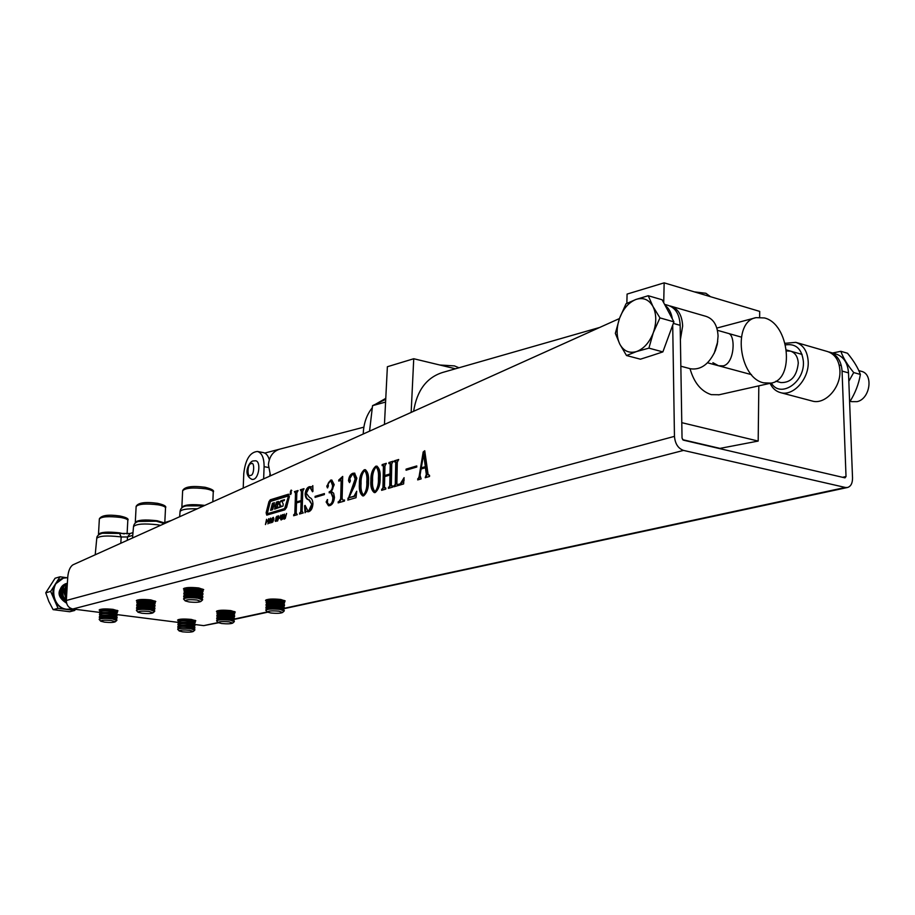 <?xml version="1.0" encoding="UTF-8"?>
<svg xmlns="http://www.w3.org/2000/svg" width="915" height="915" viewBox="0 0 915 915"><rect width="100%" height="100%" fill="white"/><g stroke="black" fill="none" stroke-linecap="round" stroke-linejoin="round"><path stroke-width="1.37" d="M195.044 621.342L195.821 620.793L191.315 619.432C183.663 618.734 179.088 618.963 177.579 620.118L178.299 620.667M234.526 612.615L235.292 612.032L230.82 610.614C222.848 609.882 218.067 610.133 216.443 611.392L217.164 611.975M117.189 611.414L117.978 610.843L112.991 609.344C105.202 608.624 100.593 608.852 99.152 610.031L99.884 610.602M155.012 602.093L155.79 601.475L150.803 599.908C142.706 599.142 137.879 599.394 136.335 600.686L137.056 601.292M284.428 601.578L285.194 600.949L280.745 599.474C272.384 598.673 267.317 598.982 265.556 600.366L266.276 600.983M202.913 590.267L203.69 589.615L198.727 587.956C190.206 587.121 185.105 587.43 183.423 588.86L184.144 589.5M290.718 494.592L291.21 490.085L290.718 494.592M290.856 490.429L290.444 494.283L290.856 490.429M232.707 623.104C230.843 623.904 227.149 624.041 221.602 623.504L218.182 622.612C218.696 621.537 222.402 621.285 229.276 621.868L232.707 623.104L234.274 621.674L230.145 620.176C222.642 619.489 218.125 619.718 216.603 620.862L218.136 622.566L203.725 625.631L195.112 624.533M178.597 622.44L117.223 614.628M100.284 612.478L72.823 608.99L683.505 450.409L845.346 487.466L284.371 608.269M619.455 318.546L73.051 564.772C70.146 566.625 68.373 570.697 67.756 576.976L66.326 600.469C66.463 605.147 68.636 607.995 72.823 608.99M683.505 450.409C678.129 448.453 675.121 443.775 674.458 436.363L672.708 325.134M203.725 625.631L218.445 622.783M829.951 352.252L835.933 353.991C843.538 356.518 847.736 362.82 848.502 372.885L852.528 478.053C852.517 483.326 850.836 486.471 847.484 487.501L845.346 487.466M842.543 477.298L846.02 476.532L842.063 371.067L848.502 372.885M846.02 476.532L844.991 477.87L683.333 440.138L682.041 438.136L680.165 325.328C679.605 314.554 675.659 307.92 668.327 305.45L664.564 304.352M283.307 516.895L281.157 520.006L280.779 517.638L281.614 515.465L282.918 514.539L283.307 516.895M276.719 519.388L275.838 517.936L277.474 516.129L277.817 517.49L276.982 516.906L276.341 517.707L277.382 518.942L276.925 520.875L275.266 521.264L275.324 520.052L276.158 520.864L277.382 519.503L275.998 518.885M269.959 523.266L269.959 521.802L267.866 523.872L270.508 518.096L269.959 523.266M425.212 477.722L426.333 474.428L425.395 467.748L421.072 469.029L420.042 475.274L421.14 478.9L417.675 479.906L419.081 476.704L423.188 451.987L424.743 450.74L428.083 474.37L429.535 475.365L429.524 476.475L425.212 477.722M398.666 459.502L397.293 462.201L396.87 483.635L397.373 484.618L400.267 483.852L404.087 477.676L403.606 483.966L393.93 486.757L395.303 484.081L395.738 462.67L395.337 461.675L394.422 461.881L394.445 460.805L398.666 459.502M375.23 492.522L374.292 492.579C371.559 490.497 370.415 486.528 370.861 480.65C370.678 474.107 372.336 469.292 375.813 466.193L376.82 466.135C379.45 468.206 380.56 472.129 380.137 477.882C380.354 484.493 378.719 489.365 375.23 492.522M356.026 497.714L347.803 500.082L355.146 479.025L353.465 474.359L352.447 474.439L349.804 478.522L350.353 480.924L349.507 482.605L348.501 480.764C348.901 476.726 350.342 474.233 352.813 473.295L354.528 473.135L356.827 478.213L354.62 485.774L348.89 497.691L354.059 496.182L356.713 491.229L356.026 497.714M326.792 486.128L330.59 480.146L331.813 480.043L334.204 484.664L331.356 491.447L333.632 493.219L334.455 497.325C334.009 501.935 332.431 504.714 329.743 505.64L328.485 505.732L326.14 501.992L327.387 499.544L327.559 503.261L329.56 504.668C331.733 503.73 332.831 501.34 332.843 497.508L330.944 492.659L329.183 492.83L329.217 491.801C331.264 491.161 332.385 489.09 332.58 485.591L330.967 481.244L330.098 481.324L328.108 484.046L328.382 486.071L327.398 487.867L326.792 486.128L327.478 486.254L328.268 483.109M304.592 505.812L305.084 505.389L307.817 510.742L308.801 510.673L311.763 504.268L308.744 499.773C306.536 499.407 305.335 497.463 305.153 493.917C305.633 489.937 307.017 487.535 309.316 486.711L311.946 486.906L312.816 485.636L312.93 491.355L312.507 491.767L310.174 487.672L309.156 487.764L306.319 493.276L309.533 497.543C311.649 498.126 312.781 500.253 312.93 503.925C312.564 508.237 311.157 510.833 308.71 511.714L306.136 511.451L305.038 512.766L304.592 505.812L305.164 505.915M672.331 318.889C671.336 312.724 668.911 308.195 665.068 305.301M303.974 488.69L302.762 491.172L302.122 511.165L303.22 512.96L299.56 514.024L300.783 511.577L301.092 501.557L296.506 502.93L296.185 512.903L297.261 514.688L293.635 515.728L294.847 513.269L295.499 493.402L294.424 491.63L298.038 490.52L296.826 492.991L296.54 501.923L301.126 500.551L301.412 491.584L300.337 489.811L303.974 488.69M315.08 497.383L315.103 496.365L324.402 493.574L324.368 494.603L315.08 497.383M338.733 481.061L338.756 480.02L342.702 476.418L342.119 498.389L343.011 500.299L344.52 499.99L344.498 501.043L338.138 502.873L340.677 498.835L341.146 481.599L340.654 480.547L338.733 481.061M363.667 495.85L362.763 495.919C360.064 493.848 358.943 489.902 359.389 484.069C359.229 477.584 360.865 472.815 364.284 469.75L365.257 469.692C367.853 471.751 368.939 475.628 368.505 481.347C368.711 487.912 367.098 492.739 363.667 495.85M393.118 461.217L391.746 463.894L391.311 485.247L392.615 486.059L392.592 487.146L388.395 488.358L389.767 485.716L389.984 475.022L384.712 476.589L384.483 487.249L385.775 488.038L385.753 489.125L381.601 490.326L382.95 487.672L383.408 466.456L382.996 465.483L382.127 465.666L382.15 464.591L386.302 463.322L384.941 465.987L384.735 475.514L390.007 473.936L390.202 464.374L389.779 463.402L388.909 463.585L388.932 462.51L393.118 461.217M406.054 470.219L406.077 469.132L416.771 465.929L416.76 467.027L406.054 470.219M267.592 521.71L266.437 522.042L265.43 524.569L266.562 519.308L266.597 521.321L267.752 520.978L268.713 518.679L268.038 521.779M273.757 519.674L271.629 522.751L271.263 520.395L272.087 518.245L273.368 517.318L273.757 519.674M279.716 518.187L278.537 518.531L277.519 521.081L278.663 515.774L278.698 517.799L279.876 517.455L280.848 515.134L280.173 518.267M285.274 518.428L283.57 518.908L284.371 514.104L284.451 518.462L286.578 513.452L285.274 518.428M289.369 496.571L286.612 507.379L284.897 509.815L266.745 515.122L266.139 512.755L268.941 501.729L270.28 499.807L288.465 494.214L289.369 496.571M280.722 519.571L281.294 519.171M275.266 521.264L275.941 521.378M277.108 516.163L277.714 516.266M276.993 516.906L277.737 516.3M276.307 516.815L276.925 516.929M275.827 518.668L276.479 518.222M269.319 521.996L269.57 521.367M425.921 477.516L425.933 476.761M423.188 451.987L424.834 451.37M419.081 476.704L419.791 476.841L419.985 475.697M421.094 469.018L421.277 467.885M423.508 454.446L423.885 452.124M417.983 478.717L418.693 478.854L419.791 476.841M417.697 478.797L418.693 478.854M418.395 479.7L418.407 478.934M425.395 467.748L426.104 467.885L427.042 474.565L426.333 474.428M426.333 476.646L427.042 474.565M394.445 460.805L398.666 459.868M395.131 461.675L395.143 460.943M395.738 462.67L396.435 462.818L395.657 461.858M395.303 484.081L396.012 484.218L396.435 462.818M394.537 485.51L396.012 484.218M393.953 485.682L395.234 485.636M394.64 486.563L394.651 485.808M400.267 483.852L400.964 483.978L404.213 480.089M397.693 484.595L400.964 483.978M397.796 484.607L398.402 484.721M370.861 480.65L371.559 480.787C371.376 474.245 373.023 469.429 376.511 466.33L375.813 466.193M374.647 492.602C372.176 490.257 371.147 486.322 371.559 480.787M376.511 466.33L377.152 466.227M348.501 499.887L348.535 498.389L347.849 498.263M354.059 496.182L356.415 493.997M348.89 497.691L354.746 496.307M352.813 473.295L354.848 473.227M348.501 480.764L349.187 480.89C349.599 476.864 351.028 474.37 353.499 473.421M349.53 482.594L349.187 480.89M355.146 479.025L355.832 479.151L353.796 474.462M352.184 488.69L352.87 488.827L355.832 479.151M348.535 498.389L352.87 488.827M330.59 480.146L331.905 480.146M328.828 482.194L331.276 480.272M327.753 487.798L327.478 486.254M332.58 485.591L333.266 485.716L331.653 481.37L330.967 481.244M329.217 491.801L329.892 491.927C331.939 491.298 333.06 489.228 333.266 485.716M329.869 492.67L329.892 491.927M332.843 497.508L333.529 497.634L331.264 492.739M329.56 504.668L330.246 504.794C332.419 503.845 333.506 501.466 333.529 497.634M329.08 504.748L330.246 504.794M326.14 501.992L326.827 502.118L327.684 499.773M328.84 505.766L326.827 502.118M308.172 510.776L308.801 510.673M305.656 511.862L305.324 506.887M308.046 511.817L306.971 511.542M312.919 490.852L310.517 487.775M309.316 486.711L310.825 486.711M305.153 493.917L305.827 494.043C306.308 490.051 307.692 487.649 309.991 486.837M311.763 504.268L309.419 499.887C307.211 499.533 306.022 497.577 305.827 494.043M309.476 510.799L312.438 504.394M300.337 489.811L303.963 489.022M300.978 490.657L301.001 489.937M301.412 491.584L302.087 491.71L301.321 490.829M301.126 500.551L301.801 500.665L302.087 491.71M296.54 501.923L301.801 500.665M294.424 491.63L298.027 490.852M295.076 492.476L295.099 491.755M295.499 493.402L296.174 493.517L295.419 492.647M294.847 513.269L295.522 513.395L296.174 493.517M294.081 514.607L295.522 513.395M293.669 514.722L294.756 514.722M294.321 515.534L294.344 514.836M301.092 501.557L301.767 501.672L301.458 511.691L300.783 511.577M300.006 512.892L301.458 511.691M299.594 513.006L300.68 513.006M300.246 513.818L300.269 513.121M315.103 496.365L324.39 493.906M315.767 497.177L315.789 496.479M338.756 480.02L339.545 479.78M339.419 480.844L339.442 480.158M341.146 481.599L341.833 481.725L340.986 480.707M340.677 498.835L341.364 498.961L341.833 481.725M338.95 501.603L339.637 501.729L341.364 498.961M338.173 501.832L339.637 501.729M338.836 502.678L338.859 501.958M343.674 500.242L344.509 500.322M343.388 500.299L344.36 500.368M340.231 479.906L342.668 477.653M359.389 484.069L360.087 484.207C359.915 477.722 361.551 472.941 364.982 469.887L364.284 469.75M363.106 495.941C360.682 493.608 359.675 489.697 360.087 484.207M364.982 469.887L365.6 469.784M388.932 462.51L393.107 461.572M389.607 463.39L389.63 462.647M390.202 464.374L390.899 464.511L390.053 463.585M390.007 473.936L390.705 474.073L390.899 464.511M384.735 475.514L390.705 474.073M382.15 464.591L386.29 463.676M382.836 465.483L382.847 464.728M383.408 466.456L384.106 466.593L383.259 465.666M382.95 487.672L383.66 487.809L384.106 466.593M382.093 489.113L383.66 487.809M381.624 489.25L382.79 489.239M382.298 490.12L382.321 489.376M389.984 475.022L390.682 475.148L390.465 485.854L389.767 485.716M388.886 487.146L390.465 485.854M388.418 487.283L389.584 487.272M389.104 488.153L389.115 487.409M406.077 469.132L416.771 466.284M406.763 470.013L406.775 469.269M266.597 521.321L268.175 521.161M266.677 521.973L266.814 521.356M271.206 522.316L271.778 521.927M278.698 517.799L280.31 517.638M278.778 518.462L278.915 517.833M284.325 519.182L283.57 518.908M284.451 518.462L285.183 518.565M284.233 519.022L284.165 518.439M289.06 494.363L270.943 499.922L269.605 501.855L266.803 512.869L267.1 515.076M828.647 351.92L829.528 352.126C837.122 354.654 841.308 360.968 842.063 371.067M282.724 515.328L283.456 515.66M270.463 521.287L269.296 521.321L270.062 519.297L270.463 521.195M425.349 466.661L421.255 467.874L426.058 466.799L424.343 454.606L423.634 454.458L425.349 466.661L426.058 466.799M376.671 467.359L377.014 467.359C378.867 469.853 379.553 473.581 379.096 478.534C379.428 483.863 378.375 488.21 375.951 491.572L375.184 491.458M365.119 470.905L365.462 470.905C367.281 473.375 367.956 477.081 367.498 481.988C367.819 487.283 366.778 491.584 364.387 494.924L363.632 494.809M273.185 518.107L273.905 518.439M288.122 496.113L288.911 496.994L285.251 508.751L267.832 513.841M282.243 519.377L281.191 518.977L281.271 517.49L282.609 515.271M282.644 518.759L281.591 519.263M283.25 517.124L282.197 518.679M282.872 515.568L282.804 517.044M269.994 521.115L269.296 521.321M421.255 467.874L423.634 454.458M375.951 491.572L374.818 491.469C372.874 488.93 372.131 485.156 372.577 480.135C372.313 474.931 373.389 470.642 375.791 467.256L376.328 467.222C378.169 469.715 378.856 473.444 378.398 478.396L379.096 478.534M378.398 478.396C378.73 483.726 377.678 488.072 375.253 491.447M364.387 494.924L363.278 494.821C361.368 492.304 360.636 488.553 361.082 483.566C360.83 478.408 361.894 474.153 364.262 470.813L364.776 470.768C366.583 473.249 367.258 476.944 366.801 481.862L367.498 481.988M366.801 481.862C367.121 487.146 366.08 491.458 363.69 494.798M272.704 522.122L271.663 521.722L271.755 520.258L273.059 518.05M273.093 521.516L272.064 522.019M273.699 519.892L272.67 521.436M273.333 518.347L273.253 519.812M288.236 496.868L284.576 508.637L267.249 513.761L270.394 501.454L287.939 496.079L288.911 496.994M280.836 500.791L284.519 499.67L284.199 500.608L281.866 501.317L283.204 503.971L282.998 506.064L274.614 509.129L275.255 505.904L273.585 506.395L272.613 509.724L270.6 510.318L272.43 503.307L274.431 502.701L273.928 505.412L275.609 504.92L276.456 502.083L278.48 501.466L277.108 507.676L280.425 506.681L279.167 504.131L279.281 502.175L281.5 500.917L279.944 502.289L279.841 504.257L281.225 506.212L280.562 506.098M290.478 491.286L291.05 491.058L291.279 493.368L290.638 492.35L290.352 493.654L290.478 491.286M284.393 500.036L281.5 500.917M280.425 506.681L281.225 506.212M281.088 506.807L277.108 507.676M278.389 501.82L276.456 502.083M277.119 502.198L276.444 504.794L275.781 504.68M275.609 504.92L276.444 504.794M276.273 505.034L273.974 505.412M274.34 503.044L272.43 503.307M273.093 503.422L271.355 510.101M275.358 506.292L276.021 506.407L275.289 505.915M276.021 506.407L275.381 508.9M290.81 492.304L291.222 491.218M290.821 492.213L290.959 491.172M96.773 538.192C96.75 536.007 98.614 534.349 102.366 533.239L119.556 533.422L121.18 536.979L127.505 536.979L127.277 540.342M133.544 526.411C133.99 523.826 135.603 522.179 138.405 521.447L156.293 521.195L162.95 523.163L162.881 524.295M120.803 543.258L121.18 536.979L119.957 536.785C106.986 535.366 99.255 535.881 96.761 538.34L95.217 554.787M132.995 532.622L130.102 533.525L127.505 536.979L132.744 535.332M264.755 453.074L279.601 449.185C273.013 451.37 269.284 456.539 268.415 464.694L270.531 475.789M263.646 478.888L264.092 466.661C264.115 457.923 261.896 452.856 257.435 451.461C249.955 452.193 245.403 459.536 243.779 473.501L243.207 488.095M269.307 459.799C268.095 455.624 266.139 453.234 263.428 452.616L257.435 451.461M269.822 476.097L269.891 474.279M369.557 431.159L372.542 405.665L385.718 399.329M385.581 402.062L372.542 405.665M599.645 327.467L442.746 372.428C426.642 377.472 416.943 390.419 413.626 411.293M458.975 367.784L454.458 365.909L439.76 365.005M710.406 296.62L705.877 293.28L694.371 291.874M728.123 333.357C735.843 334.284 734.825 363.061 723.388 365.863L718.538 365.76L712.911 362.695M763.682 382.836C738.748 377.929 732.24 321.405 756.087 317.642L764.414 317.94C789.348 323.738 795.158 379.759 771.048 383.111L763.682 382.836M690.024 368.654C694.005 382.676 701.096 391.346 711.298 394.651L719.156 394.754M385.775 398.357L375.939 403.995M372.165 407.896C366.572 414.93 363.598 423.634 363.232 434.007M411.155 412.413L413.74 358.737L455.476 368.779M682.601 439.657L719.968 448.384L758.18 441.064L758.821 385.856M663.718 302.774L664.153 282.849L627.084 294.081L626.855 303.368M413.74 358.737L387.377 366.732L384.449 424.446M759.633 317.231L759.702 311.397L664.153 282.849M681.789 422.673L758.18 441.064M252.952 460.966L255.617 460.783C261.05 461.286 259.151 477.962 253.501 479.334L252.14 479.449C241.812 474.668 249.612 461.286 252.849 461M851.705 401.651L857.046 401.651C870.234 399.009 873.745 373.789 861.289 371.307L858.808 370.598M651.686 355.603L640.42 359.195L626.5 355.523L636.497 351.566L648.895 348.146L653.287 332.74L659.955 317.894L673.92 321.851L662.872 351.898L651.686 355.603M669.906 332.751L667.001 340.666M659.955 317.894L652.944 306.434L648.232 295.728L662.117 299.777L673.92 321.851M662.872 351.898L648.895 348.146M648.232 295.728L635.925 299.468L626.009 303.791L619.546 318.294L615.337 333.357L619.775 344.086L626.5 355.523M653.287 332.74C649.421 342.53 643.828 348.809 636.497 351.566C629.2 353.602 623.618 351.108 619.775 344.086C616.355 336.617 616.275 328.028 619.546 318.294C623.229 308.721 628.685 302.453 635.925 299.468C643.199 297.146 648.872 299.468 652.944 306.434C656.558 313.959 656.673 322.721 653.287 332.74M848.823 381.258L853.706 372.554C847.393 364.845 843.115 357.765 840.851 351.303L832.547 353.007M849.623 402.04C855.125 393.416 858.716 384.22 860.386 374.441C858.041 367.899 853.752 360.83 847.507 353.247L840.851 351.303M853.706 372.554L860.386 374.441M775.863 381.212L780.964 382.584C791.052 382.756 796.816 376.271 798.269 363.129C797.823 356.701 795.226 352.698 790.491 351.131L786.603 350.937M771.322 383.042C780.163 398.597 804.857 382.55 803.393 361.619C801.929 348.924 795.981 343.354 785.539 344.886M785.127 343.308L795.775 342.359C803.336 344.875 807.465 351.257 808.197 361.494C809.272 378.833 793.271 396.595 780.552 392.638C775.909 391.368 772.409 388.269 770.087 383.328M811.937 400.953L812.257 401.045C825.044 405.002 841.057 387.571 839.913 370.461C839.146 360.35 834.972 354.036 827.377 351.509L796.199 342.473M669.757 305.919L670.798 306.159C678.141 308.641 682.087 315.263 682.647 326.026L680.405 339.534M690.253 368.711L690.562 368.791C700.89 370.22 709.182 364.124 715.427 350.502L717.291 344.234L718.069 336.034C717.463 325.42 713.46 318.866 706.048 316.373L671.21 306.285M714.158 353.407L717.737 341.65M178.448 620.599L179.832 619.913L190.297 619.661L193.603 620.473M178.036 621.891L178.368 620.644C180.884 619.844 185.093 619.741 191.006 620.336L195.25 621.674M179.088 625.46L177.91 624.59C179.329 623.527 183.641 623.321 190.846 623.961L194.735 625.597M177.91 624.545L178.231 623.298C180.747 622.509 184.956 622.406 190.892 623.001L195.124 624.316M178.185 625.917L179.58 625.22L190.057 624.979L193.374 625.78M177.785 627.198L178.105 625.952C180.61 625.174 184.83 625.071 190.766 625.666L194.666 626.569L194.62 628.25M178.974 628.125L177.785 627.255C179.203 626.192 183.515 625.986 190.72 626.626L194.964 627.884M178.059 628.582L179.454 627.884L189.931 627.644L193.259 628.445M177.693 629.234L177.979 628.616C180.472 627.839 184.693 627.747 190.652 628.331L194.895 629.623M179.157 630.915L177.693 629.291C179.111 628.239 183.423 628.033 190.629 628.674L194.746 630.149M189.817 630.309L193.259 631.487C191.532 632.219 187.998 632.334 182.645 631.842L179.203 630.973C179.695 629.977 183.229 629.76 189.817 630.309M178.311 623.252L179.706 622.566L190.171 622.314L193.488 623.126M179.214 622.806L178.025 621.948C179.454 620.862 183.766 620.656 190.961 621.308L194.838 622.955M179.329 620.164L178.356 619.569M124.211 533.903L119.476 532.85C107.684 531.558 100.696 532.038 98.488 534.314L98.717 534.783M100.078 610.499L101.496 609.813L112.007 609.584L115.69 610.488M99.609 611.838L99.975 610.545C102.469 609.756 106.7 609.664 112.682 610.282L117.372 611.758M100.661 615.52L99.449 614.628C100.81 613.53 105.145 613.325 112.476 613.999L116.788 615.795M99.46 614.56L99.815 613.279C102.297 612.49 106.54 612.398 112.534 613.004L117.234 614.468M99.746 615.967L101.188 615.269L111.71 615.052L115.404 615.944M99.3 617.282L99.655 616.012C102.125 615.223 106.369 615.132 112.385 615.738L117.086 617.19M100.513 618.254L99.3 617.351C100.65 616.275 104.996 616.07 112.328 616.733L116.64 618.517M99.586 618.7L101.027 618.002C103.075 617.351 106.586 617.282 111.561 617.774L115.256 618.677M99.186 619.375L99.495 618.746C101.965 617.957 106.209 617.877 112.225 618.483L116.937 619.913M100.673 621.136L99.186 619.444C100.536 618.368 104.882 618.163 112.213 618.826L116.777 620.462M111.413 620.519L115.233 621.811C113.54 622.555 109.983 622.669 104.562 622.154L100.73 621.194C101.13 620.176 104.699 619.947 111.413 620.519M99.918 613.233L101.348 612.535L111.859 612.318L115.542 613.222M100.799 612.798L99.609 611.906C100.959 610.797 105.305 610.591 112.625 611.266L116.926 613.084M100.947 610.076L99.941 609.447M217.37 611.861L218.799 611.151C221.03 610.431 224.667 610.339 229.722 610.865L232.982 611.678M216.924 613.222L217.278 611.906C219.977 611.037 224.381 610.923 230.489 611.552L234.709 612.947M218.01 616.916L216.809 616.024C218.33 614.857 222.837 614.617 230.34 615.303L234.171 617.03M216.809 615.955L217.164 614.651C219.852 613.793 224.255 613.679 230.374 614.308L234.595 615.681M217.13 617.362L218.559 616.641C220.778 615.932 224.427 615.841 229.493 616.355L232.776 617.168M216.695 618.7L217.038 617.396C219.714 616.55 224.129 616.436 230.271 617.065L234.492 618.426M217.907 619.661L216.695 618.757C218.216 617.614 222.722 617.373 230.225 618.06L234.068 619.764M217.004 620.107L218.445 619.386C220.652 618.689 224.301 618.597 229.391 619.112L232.673 619.924M216.603 620.805L216.924 620.153C219.589 619.306 224.003 619.192 230.157 619.821L234.377 621.171M217.244 614.606L218.674 613.896C220.904 613.187 224.541 613.084 229.608 613.61L232.879 614.423M218.125 614.171L216.924 613.279C218.445 612.101 222.951 611.861 230.454 612.558L234.263 614.297M218.228 611.426L217.21 610.808M164.048 522.785L157.243 520.761C144.97 519.377 137.65 519.926 135.294 522.396L135.512 522.888M137.319 601.144L138.783 600.434C140.99 599.714 144.65 599.634 149.751 600.171L153.4 601.098M136.815 602.55L137.216 601.189C139.881 600.332 144.307 600.229 150.483 600.88L155.173 602.425M137.891 606.37L136.667 605.444C138.119 604.255 142.66 604.014 150.289 604.735L154.99 606.188L154.544 606.634M136.667 605.375L137.056 604.014C139.721 603.157 144.147 603.054 150.346 603.706L155.035 605.238M137.01 606.794L138.474 606.073C140.681 605.375 144.341 605.284 149.477 605.822L153.137 606.737M136.518 608.189L136.907 606.839C139.56 605.993 143.987 605.89 150.197 606.531L154.898 608.052M137.753 609.184L136.518 608.258C137.971 607.08 142.511 606.851 150.151 607.56L154.852 609.001L154.418 609.447M136.861 609.619L138.325 608.91C140.521 608.201 144.181 608.12 149.328 608.647L152.999 609.562M136.415 610.351L136.747 609.676C139.4 608.83 143.827 608.727 150.06 609.367L154.761 610.865M137.971 612.181L136.404 610.431C137.856 609.253 142.397 609.024 150.037 609.733L154.578 611.449M149.191 611.483L152.999 612.844C151.181 613.656 147.464 613.793 141.836 613.233L138.028 612.249C138.451 611.129 142.168 610.877 149.191 611.483M137.17 603.969L138.634 603.26C140.83 602.539 144.49 602.459 149.614 602.996L153.263 603.911M138.028 603.545L136.815 602.63C138.268 601.418 142.797 601.178 150.437 601.898L155.127 603.374L154.681 603.831M138.165 600.732L137.124 600.08M184.498 589.283L185.997 588.551C188.399 587.762 192.264 587.659 197.583 588.242L201.163 589.18M183.938 590.804L184.373 589.351C187.278 588.391 191.944 588.265 198.383 588.974L203.05 590.598M185.036 594.773L183.801 593.824C185.379 592.485 190.183 592.211 198.2 592.989L202.878 594.521L202.387 595.036M183.801 593.744L184.235 592.291C187.129 591.342 191.795 591.216 198.246 591.913L202.924 593.526M184.212 595.173L185.722 594.441C188.113 593.652 191.978 593.549 197.32 594.132L200.923 595.07M183.663 596.683L184.087 595.242C186.98 594.293 191.647 594.167 198.12 594.864L202.798 596.466M184.91 597.712L183.663 596.752C185.242 595.436 190.046 595.162 198.075 595.939L202.753 597.461L202.261 597.964M184.064 598.124L185.573 597.381C187.964 596.603 191.83 596.511 197.183 597.083L200.797 598.01M183.56 598.936L183.949 598.181C186.82 597.243 191.51 597.129 197.983 597.815L202.672 599.405M185.196 600.846L183.56 599.005C185.139 597.701 189.943 597.438 197.972 598.193L202.478 600.034M197.057 600.034L200.843 601.487C198.864 602.39 194.929 602.539 189.05 601.944L185.265 600.915C185.711 599.68 189.645 599.382 197.057 600.034M184.35 592.234L185.859 591.49C188.261 590.713 192.116 590.61 197.446 591.182L201.048 592.119M185.173 591.833L183.926 590.884C185.516 589.546 190.309 589.26 198.326 590.038L203.016 591.582L202.501 592.108M185.299 588.894L184.201 588.208M204.8 505.4C191.978 503.971 184.338 504.611 181.868 507.333L182.062 507.825M266.562 600.812L268.038 600.08C270.463 599.291 274.294 599.176 279.555 599.737L282.746 600.56M266.071 602.264L266.471 600.858C269.399 599.908 274.043 599.771 280.402 600.457L284.588 601.91M267.203 606.107L265.968 605.181C267.626 603.889 272.396 603.614 280.264 604.357L284.451 605.73L284.005 606.199M265.968 605.124L266.356 603.728C269.273 602.779 273.928 602.642 280.299 603.317L284.485 604.758M266.345 606.542L267.82 605.799C270.234 605.021 274.077 604.907 279.361 605.467L282.575 606.29M265.865 607.983L266.254 606.588C269.159 605.65 273.814 605.513 280.207 606.188L284.393 607.617M267.1 608.967L265.865 608.04C267.523 606.759 272.293 606.485 280.173 607.228L284.359 608.589L283.925 609.047M266.231 609.401L267.706 608.658C270.119 607.88 273.962 607.777 279.258 608.326L282.483 609.15M265.785 610.168L266.139 609.447C269.044 608.521 273.699 608.384 280.104 609.058L284.302 610.465M267.386 612.009L265.785 610.236C267.443 608.967 272.213 608.692 280.093 609.424L284.13 611.071M279.167 611.197L282.552 612.512C280.528 613.393 276.616 613.553 270.829 612.981L267.443 612.066C268.004 610.865 271.915 610.58 279.167 611.197M266.448 603.671L267.923 602.939C270.348 602.15 274.191 602.036 279.464 602.596L282.666 603.42M267.294 603.248L266.071 602.333C267.729 601.029 272.498 600.743 280.367 601.487L284.554 602.882L284.096 603.351M267.386 600.4L266.322 599.737M66.749 593.526L67.024 587.27M66.543 596.774L65.079 590.552L67.275 584.834M66.692 594.453L66.132 590.255L66.909 586.881M66.418 598.856L63.73 590.93L67.333 583.862M66.52 597.301L64.782 590.644L67.287 584.559M66.326 600.423L63.284 596.374L62.392 591.307L63.878 586.561L67.355 583.393M66.395 599.233L63.432 591.021L67.344 583.724M66.338 601.704C62.746 599.462 60.985 596.123 61.042 591.685C61.511 587.35 63.627 584.548 67.367 583.267M66.315 600.732L63.055 596.637L62.094 591.387L63.673 586.504L67.367 583.335M66.486 602.733C62.003 600.823 59.738 597.266 59.704 592.062C60.184 587.693 62.323 584.879 66.109 583.621L66.52 583.518M66.36 601.956C62.575 599.771 60.699 596.374 60.745 591.765C61.225 587.396 63.364 584.582 67.15 583.324L67.195 583.312M67.71 577.662L63.604 578.12C48.621 581.368 51.457 608.132 66.955 609.264L72.171 608.875M71.473 609.058L66.418 609.401L74.721 610.454L75.43 609.321M66.612 603.214C57.016 596.969 56.581 590.518 65.274 583.862L65.891 583.69M66.395 577.662L60.013 576.782L55.346 584.09L63.238 578.223M55.346 584.09L50.657 591.422L54.362 599.885C52.109 594.27 52.441 589.008 55.346 584.09M54.362 599.885L58.057 608.338L66.418 609.401C60.973 608.509 56.959 605.33 54.362 599.885M74.721 610.454L69.734 611.735L53.127 609.642L48.804 601.407L45.75 592.817L55.083 578.234L60.013 576.782M58.057 608.338L53.127 609.642M50.657 591.422L45.75 592.817M67.184 586.24L67.104 587.556M267.329 611.941L234.469 619.009M674.458 436.363L66.326 600.469M673.349 323.395L680.165 325.328M276.376 519.148L277.051 519.251M308.744 499.773L309.419 499.887M270.943 499.922L270.28 499.807M269.605 501.855L268.941 501.729M266.803 512.869L266.139 512.755M285.606 507.173L286.281 507.299M267.992 513.875L267.329 513.761M285.251 508.751L284.576 508.637M279.944 502.289L279.281 502.175M279.841 504.257L279.167 504.131M197.274 508.797C186.786 508.546 181.044 509.518 180.061 511.679L179.637 516.746M160.56 525.336L157.792 524.81C144.284 523.3 136.198 523.883 133.521 526.571L132.515 537.974M264.092 466.661L268.415 467.474M250.619 475.32C246.798 478.499 247.393 463.116 251.053 463.779C254.885 460.542 254.301 476.017 250.619 475.32M127.814 520.475L127.814 520.338C127.562 519.205 125.058 518.233 120.323 517.421C108.553 516.083 101.565 516.598 99.358 518.954L98.488 534.177M165.524 507.997L165.524 507.848C165.272 506.658 162.779 505.64 158.043 504.806C145.794 503.376 138.485 503.959 136.129 506.533L135.294 522.248M213.241 492.19L213.252 492.03C213.001 490.772 210.519 489.708 205.795 488.827C192.928 487.283 185.207 487.947 182.634 490.817L181.868 507.173M291.771 490.52L291.142 490.417M847.484 487.501L284.359 608.612L284.393 607.549M267.649 612.204L234.457 619.341L234.492 618.368M276.616 520.99L275.941 520.875M429.535 475.606L428.861 475.48M396.035 461.823L395.337 461.675M398.071 484.756L397.373 484.618M354.151 474.485L353.465 474.359M331.619 492.773L330.944 492.659M329.423 504.851L328.737 504.737M308.492 510.867L307.817 510.742M307.28 511.554L306.594 511.439M310.86 487.798L310.174 487.672M301.71 490.783L301.035 490.669M295.797 492.602L295.122 492.487M341.341 480.672L340.654 480.547M343.697 500.413L343.011 500.299M390.476 463.539L389.779 463.402M383.694 465.621L382.996 465.483M385.673 488.335L384.975 488.21M392.512 486.368L391.814 486.231M284.942 518.599L284.268 518.485M282.129 519.388L281.465 519.274M377.014 467.359L376.328 467.222M375.516 491.607L374.818 491.469M365.462 470.905L364.776 470.768M363.964 494.946L363.278 494.821M272.601 522.133L271.938 522.019M288.705 496.193L288.031 496.079M267.912 513.875L267.249 513.761M277.725 507.802L277.062 507.676M274.603 505.526L273.928 505.412M275.918 506.018L275.255 505.904M180.072 511.508C180.438 508.271 182.634 506.384 186.626 505.858L203.77 505.869M162.916 523.151L171.345 520.486M130.102 533.525L119.556 533.422M363.873 427.156L279.601 449.185M755.378 317.825L716.834 328.073M771.048 383.111L718.618 394.88M851.911 401.708L850.115 401.228M751.478 374.635L707.535 362.786M841.32 365.611L839.169 364.994M802.078 354.425L786.488 349.988M741.299 337.109L717.417 330.304M780.552 392.638L812.257 401.045M680.851 366.217L690.562 368.791M193.511 620.416L194.895 621.251M194.072 620.747L195.032 620.279M195.089 625.231L195.124 624.27M193.82 626.054L194.804 625.563M193.282 625.723L194.666 626.569M193.706 628.708L194.701 628.205M193.168 628.388L194.552 629.223M193.259 631.487L194.792 630.103M193.397 623.069L194.781 623.904M193.946 623.401L194.918 622.921M195.204 622.577L195.25 621.617M127.094 533.903L127.814 520.338C129.061 518.839 126.384 517.387 119.773 515.969C108.279 514.356 101.485 515.305 99.369 518.816M115.576 610.419L116.994 611.289M116.194 610.797L117.166 610.328M117.177 615.395L117.234 614.411M115.885 616.241L116.88 615.749M115.29 615.875L116.708 616.744M117.028 618.117L117.086 617.133M115.725 618.963L116.743 618.471M115.153 618.609L116.571 619.478M115.233 621.811L116.834 620.404M115.439 613.153L116.857 614.011M116.033 613.519L117.017 613.039M117.326 612.673L117.383 611.689M232.89 611.62L234.32 612.478M233.508 611.998L234.457 611.529M234.56 616.619L234.595 615.623M233.279 617.476L234.251 616.985M232.685 617.11L234.114 617.968M233.165 620.221L234.149 619.73M232.57 619.867L234.011 620.725M232.787 614.365L234.217 615.223M233.394 614.731L234.354 614.251M234.675 613.874L234.709 612.89M164.803 522.545L165.524 507.848C166.69 506.281 164.002 504.771 157.46 503.307C145.256 501.66 138.154 502.678 136.129 506.372M153.285 601.029L154.749 601.91M153.972 601.441L154.921 600.972M154.99 606.188L155.035 605.17M153.674 607.068L154.658 606.588M153.022 606.668L154.486 607.56M154.852 609.001L154.898 607.983M153.526 609.882L154.521 609.401M152.885 609.493L154.349 610.385M152.999 612.844L154.646 611.392M153.16 603.843L154.624 604.735M153.823 604.255L154.784 603.786M155.127 603.374L155.184 602.356M212.829 501.786L213.252 492.03C214.545 490.566 211.845 488.987 205.154 487.283C192.024 485.591 184.51 486.711 182.645 490.646M201.048 589.111L202.57 590.015M201.826 589.58L202.741 589.134M202.878 594.521L202.924 593.458M201.552 595.448L202.501 594.979M200.808 594.99L202.329 595.905M202.753 597.461L202.798 596.397M201.414 598.376L202.375 597.907M200.682 597.941L202.215 598.856M200.843 601.487L202.547 599.965M200.923 592.051L202.455 592.966M201.689 592.508L202.615 592.051M203.016 591.582L203.061 590.518M282.655 600.503L284.142 601.384M283.364 600.926L284.279 600.469M284.451 605.73L284.485 604.701M283.158 606.634L284.108 606.153M282.472 606.233L283.97 607.114M283.055 609.493L284.016 609.001M282.38 609.093L283.879 609.973M282.552 612.512L284.188 611.014M282.563 603.362L284.05 604.243M283.261 603.774L284.188 603.305M284.554 602.882L284.588 601.841"/></g></svg>
